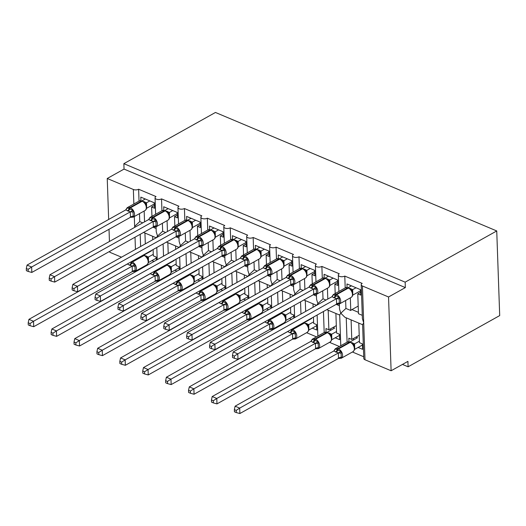 <?xml version="1.0" encoding="UTF-8"?>
<svg xmlns="http://www.w3.org/2000/svg" width="526" height="526" viewBox="0 0 526 526"><rect width="100%" height="100%" fill="white"/><g stroke="black" fill="none" stroke-linecap="round" stroke-linejoin="round"><path stroke-width="0.79" d="M499.7 315.587L408.104 366.793L407.92 361.369L391.114 370.764L364.998 359.764A3.735 1.821 -2 0 1 363.788 358.482L362.605 324.535L363.709 322.872L362.401 318.651L361.211 284.697A3.735 1.821 -2 0 0 362.421 285.98L388.536 296.98L405.342 287.584L405.151 282.153L496.741 230.947L499.7 315.587M402.462 364.419L408.104 366.793M152.632 236.273L152.757 239.725M153.099 249.554L153.316 255.833L156.248 257.069L156.36 260.166M154.019 261.475L151.948 260.6M145.314 243.88L144.939 233.031M140.199 234.313L140.626 246.503M146.932 265.433L146.274 265.157M156.064 226.824L156.235 231.808L157.55 236.029L156.472 237.496M162.383 223.294L162.659 231.249L157.55 236.029M361.211 284.697A3.735 1.821 -2 0 1 362.19 283.409L344.786 276.078A3.735 1.821 178 0 1 340.71 276.656A3.735 1.821 178 0 1 338.303 275.052A3.735 1.821 178 0 1 339.283 273.763L321.879 266.426A3.735 1.821 178 0 1 317.803 267.011A3.735 1.821 178 0 1 315.396 265.4A3.735 1.821 178 0 1 316.382 264.111L298.972 256.78A3.735 1.821 178 0 1 294.895 257.359A3.735 1.821 178 0 1 292.495 255.748A3.735 1.821 178 0 1 293.475 254.466L276.065 247.128A3.735 1.821 178 0 1 271.995 247.707A3.735 1.821 178 0 1 269.588 246.102A3.735 1.821 178 0 1 270.568 244.814L253.157 237.482A3.735 1.821 178 0 1 249.087 238.061A3.735 1.821 178 0 1 246.681 236.45A3.735 1.821 178 0 1 247.661 235.168L230.25 227.83A3.735 1.821 178 0 1 226.18 228.409A3.735 1.821 178 0 1 223.774 226.805A3.735 1.821 178 0 1 224.753 225.516L207.343 218.185A3.735 1.821 178 0 1 203.273 218.763A3.735 1.821 178 0 1 200.866 217.153A3.735 1.821 178 0 1 201.846 215.864L184.435 208.533A3.735 1.821 178 0 1 180.365 209.111A3.735 1.821 178 0 1 177.959 207.507A3.735 1.821 178 0 1 178.939 206.218L161.528 198.887L161.942 210.748M161.528 198.887A3.735 1.821 178 0 1 157.458 199.466A3.735 1.821 178 0 1 155.052 197.855A3.735 1.821 178 0 1 156.031 196.566L138.621 189.235L139.035 201.096M139.475 213.648L139.752 221.604L134.643 226.384L134.676 227.377M138.621 189.235A3.735 1.821 178 0 1 133.354 189.485L133.86 203.989M175.539 245.925L175.664 249.37M176.006 259.206L176.223 265.479L179.156 266.715L179.267 269.812M176.927 271.12L174.856 270.252M168.221 253.532L167.847 242.683M163.106 243.959L163.533 256.155M169.839 275.085L169.181 274.809M178.971 236.476L179.142 241.46L180.457 245.681L179.379 247.148M185.29 232.946L185.566 240.901L180.457 245.681M184.435 208.533L184.85 220.394M198.447 255.57L198.572 259.022M198.913 268.852L199.13 275.131L202.063 276.367L202.168 279.464M199.834 280.772L197.763 279.898M191.129 263.178L190.754 252.329M186.013 253.611L186.434 265.801M192.74 284.737L192.089 284.461M201.879 246.122L202.05 251.106L203.365 255.327L202.286 256.793M208.197 242.591L208.474 250.547L203.365 255.327M207.343 218.185L207.757 230.046M221.354 265.222L221.472 268.668M221.821 278.504L222.038 284.776L224.97 286.012L225.075 289.109M222.741 290.418L220.67 289.55M214.036 272.83L213.655 261.981M208.921 263.256L209.341 275.453M215.647 294.382L214.996 294.106M224.786 255.774L224.957 260.758L226.272 264.979L225.194 266.445M231.105 252.243L231.381 260.199L226.272 264.979M230.25 227.83L230.664 239.692M244.261 274.868L244.38 278.32M244.728 288.149L244.945 294.428L247.877 295.665L247.983 298.761M245.642 300.07L243.577 299.195M236.943 282.475L236.562 271.626M231.821 272.909L232.249 285.105M238.554 304.035L237.903 303.758M247.693 265.42L247.864 270.403L249.173 274.625L248.101 276.097M254.012 261.889L254.288 269.845L249.173 274.625M253.157 237.482L253.571 249.344M267.169 284.52L267.287 287.972M267.629 297.801L267.852 304.074L270.785 305.31L270.89 308.407M268.549 309.715L266.485 308.847M259.851 292.127L259.469 281.279M254.729 282.554L255.156 294.751M261.461 313.68L260.804 313.404M270.594 275.072L270.772 280.056L272.08 284.277L271.008 285.743M276.919 271.541L277.195 279.497L272.08 284.277M276.065 247.128L276.479 258.989M290.076 294.165L290.194 297.617M290.536 307.447L290.76 313.726L293.692 314.962L293.797 318.059M291.457 319.367L289.392 318.493M282.758 301.779L282.377 290.924M277.636 292.206L278.063 304.403M284.369 323.332L283.711 323.056M293.501 284.724L293.679 289.701L294.987 293.922L293.916 295.395M299.82 281.186L300.103 289.149L294.987 293.922M298.972 256.78L299.386 268.641M312.983 303.818L313.101 307.269M313.443 317.099L313.667 323.372L316.593 324.608L316.784 330.032L312.293 328.145M305.665 311.425L305.284 300.576M300.543 301.852L300.971 314.048M316.474 336.857L306.619 332.702M316.409 294.369L316.586 299.353L317.895 303.574L316.823 305.041M322.727 290.839L323.01 298.794L317.895 303.574M321.879 266.426L322.293 278.287M335.89 313.463L336.568 333.024L339.5 334.26L339.691 339.684L335.2 337.791M336.311 325.62L328.875 329.782L325.942 328.546L326.067 332.09M328.875 329.782L328.191 310.222M323.451 311.504L324.187 332.544M339.382 346.502L329.526 342.354M339.316 304.021L339.494 308.999L340.802 313.22L339.697 314.883L340.776 345.727M345.635 300.484L345.911 308.446L340.802 313.22L344.859 317.244L362.611 324.72M344.786 276.078L345.201 287.939M139.752 221.604L142.75 222.866M144.545 221.86L144.17 211.025M140.915 200.643L140.797 197.099L154.355 202.812L154.545 208.237L151.613 207.001L151.942 216.337M156.123 228.494L152.974 227.173M151.613 207.001L154.447 205.416M162.659 231.249L165.657 232.512M167.452 231.506L167.077 220.67M163.823 210.288L163.698 206.751L177.262 212.458L177.453 217.889L174.52 216.653L174.842 225.989M179.031 238.146L175.881 236.818M174.52 216.653L177.354 215.068M185.566 240.901L188.558 242.164M190.359 241.158L189.985 230.322M186.73 219.94L186.605 216.396L200.169 222.11L200.36 227.534L197.428 226.298L197.75 235.635M201.938 247.799L198.782 246.47M197.428 226.298L200.261 224.714M208.474 250.547L211.465 251.809M213.267 250.803L212.892 239.968M209.637 229.586L209.512 226.048L223.077 231.756L223.267 237.187L220.335 235.95L220.657 245.287M224.845 257.444L221.689 256.116M220.335 235.95L223.169 234.366M231.381 260.199L234.372 261.461M236.174 260.455L235.793 249.62M232.545 239.238L232.42 235.694L245.984 241.408L246.168 246.832L243.242 245.596L243.564 254.932M247.746 267.096L244.597 265.768M243.242 245.596L246.069 244.011M254.288 269.845L257.28 271.107M259.081 270.101L258.7 259.265M255.452 248.883L255.327 245.346L268.891 251.06L269.075 256.484L266.143 255.248L266.472 264.585M270.653 276.742L267.504 275.414M266.143 255.248L268.977 253.663M277.195 279.497L280.187 280.759M281.989 279.753L281.607 268.917M278.359 258.536L278.234 254.992L291.792 260.705L291.983 266.13L289.05 264.894L289.379 274.237M293.561 286.394L290.411 285.066M289.05 264.894L291.884 263.309M300.103 289.149L303.094 290.405M304.896 289.399L304.515 278.563M301.267 268.181L301.142 264.644L314.699 270.357L314.89 275.782L311.957 274.546L312.286 283.882M316.468 296.039L313.318 294.711M311.957 274.546L314.791 272.961M323.01 298.794L326.002 300.057M327.803 299.051L327.422 288.215M324.174 277.833L324.049 274.289L337.607 280.003L337.797 285.427L334.865 284.191L335.193 293.534M339.375 305.691L336.226 304.363M334.865 284.191L337.699 282.607M358.791 323.115L359.475 342.669L362.407 343.905L362.598 349.33L358.107 347.443M359.219 335.272L351.782 339.428L348.85 338.198L348.975 341.736M351.782 339.428L351.098 319.874M346.24 317.829L347.094 342.189M363.729 356.76L352.433 351.999M345.911 308.446L350.77 310.491L350.329 297.861M347.075 287.479L346.956 283.941L360.514 289.655L360.704 295.079L357.772 293.843L358.469 313.733L362.282 315.337M357.772 293.843L360.606 292.259M108.672 219.46L107.238 178.485L124.044 169.089L405.342 287.584M107.238 178.485L133.354 189.485M109.783 251.316L109.816 252.276L121.499 257.194M124.044 169.089L123.86 163.665L215.45 112.459L496.741 230.947M350.77 310.491A5.47 3.287 -67.2 0 1 351.94 309.584L358.199 306.086M388.536 296.98L391.114 370.764M109.441 241.487L109.014 229.29M123.86 163.665L405.151 282.153M332.425 296.237A2.735 0.75 10.5 0 0 332.353 296.158L333.241 294.665L339.152 297.157L339.388 303.936L337.541 304.153M234.294 356.128L232.459 355.359L232.538 357.529L234.366 358.298L234.294 356.128L237.791 353.86L233.215 351.927L331.919 296.743L336.502 298.676L237.791 353.86L237.982 359.284L336.614 304.14L336.43 298.715M339.388 303.936L336.614 304.14M356.023 287.761L352.683 289.629L352.795 295.099M360.376 289.589L360.415 290.839L352.874 295.053M351.447 285.828L348.1 287.702M348.021 287.742L352.683 289.629M352.611 289.675L351.243 290.398L352.058 291.226C353.222 294.258 352.913 296.316 351.125 297.42A5.345 3.386 -119.2 0 0 352.453 294.409A5.345 3.386 -119.2 0 0 348.35 288.084L347.804 287.853A5.345 3.386 -119.2 0 0 345.358 287.847L348.324 287.788A1.243 0.75 112.8 0 0 347.804 287.853L336.042 294.428A1.243 0.75 112.8 0 0 335.305 295.461A2.735 1.644 -67.2 0 1 333.688 297.736M351.243 290.398L350.816 289.418L348.324 287.788M333.241 294.665L331.919 296.743M339.152 297.157L336.502 298.676M233.215 351.927L232.459 355.359M234.366 358.298L237.982 359.284M334.319 350.494A2.735 0.75 -169.5 0 0 334.247 350.415L335.134 348.922L341.045 351.414L341.282 358.193L339.434 358.41M236.187 410.385L234.353 409.616L234.432 411.779L236.259 412.555L236.187 410.385L239.685 408.117L338.402 352.933L333.813 351L235.109 406.184L239.685 408.117L239.876 413.541L338.514 358.397L338.323 352.972M341.282 358.193L338.514 358.397M355.984 337.081L357.542 337.738L349.994 341.953M349.922 341.999L354.577 343.886L354.695 349.356M359.422 341.177L354.577 343.886M362.269 343.846L362.309 345.095L354.767 349.31M335.581 351.986A2.735 1.644 112.8 0 0 337.199 349.718A1.243 0.75 -67.2 0 1 337.935 348.685L338.481 348.916L350.25 342.341A1.243 0.75 112.8 0 1 350.77 342.275L352.716 343.682L353.952 345.483L354.675 348.232C354.899 349.192 354.346 350.336 353.018 351.67A5.345 3.386 -119.2 0 0 354.353 348.666A5.345 3.386 -119.2 0 0 350.25 342.341L349.698 342.104A5.345 3.386 -119.2 0 0 347.252 342.104L335.489 348.679A5.345 3.386 60.8 0 1 337.935 348.685L349.698 342.104A1.243 0.75 -67.2 0 1 350.217 342.045L347.252 342.104M353.137 344.648L354.504 343.925M338.402 352.933L341.045 351.414M333.813 351L335.134 348.922A5.345 3.386 60.8 0 1 335.489 348.679L333.931 350.921M239.876 413.541L236.259 412.555M234.353 409.616L235.109 406.184M353.557 339.967L353.505 338.468M309.518 286.585A2.735 0.75 10.5 0 0 309.446 286.512L310.333 285.02L316.244 287.505L316.481 294.29L314.633 294.507M211.386 346.483L209.552 345.707L209.631 347.877L211.459 348.646L211.386 346.483L214.884 344.208L210.308 342.281L309.012 287.097L313.522 289.07L214.884 344.208L215.075 349.639L313.713 294.494L313.522 289.07M316.481 294.29L313.713 294.494M333.116 278.109L329.776 279.983L329.894 285.447M337.468 279.944L337.508 281.186L329.966 285.408M328.54 276.183L325.193 278.05M325.114 278.09L329.776 279.983M329.703 280.023L328.336 280.746L329.151 281.581C330.315 284.605 330.006 286.67 328.217 287.768A5.345 3.386 -119.2 0 0 329.552 284.757A5.345 3.386 -119.2 0 0 325.449 278.432L324.897 278.201A5.345 3.386 -119.2 0 0 322.451 278.201L325.416 278.142A1.243 0.75 112.8 0 0 324.897 278.201L313.134 284.776A1.243 0.75 112.8 0 0 312.398 285.815A2.735 1.644 -67.2 0 1 310.781 288.084M328.336 280.746L327.908 279.773L325.416 278.142M310.333 285.02L309.012 287.097M316.244 287.505L313.595 289.024M210.308 342.281L209.552 345.707M211.459 348.646L215.075 349.639M286.611 276.939A2.735 0.75 10.5 0 0 286.538 276.86L287.426 275.368L293.337 277.86L293.574 284.638L291.726 284.855M188.479 336.831L186.645 336.061L186.723 338.231L188.551 339L188.479 336.831L191.983 334.562L187.401 332.629L286.105 277.445L290.694 279.378L191.983 334.562L192.168 339.987L290.806 284.842L290.615 279.418M293.574 284.638L290.806 284.842M310.209 268.464L306.868 270.331L306.987 275.802M314.561 270.292L314.601 271.541L307.059 275.755M305.632 266.531L302.286 268.405M302.213 268.444L306.868 270.331M306.796 270.377L305.428 271.1L306.244 271.929C307.408 274.96 307.099 277.018 305.31 278.123A5.345 3.386 -119.2 0 0 306.645 275.111A5.345 3.386 -119.2 0 0 302.542 268.786L301.99 268.556A5.345 3.386 -119.2 0 0 299.544 268.549L302.509 268.49A1.243 0.75 112.8 0 0 301.99 268.556L290.227 275.131A1.243 0.75 112.8 0 0 289.491 276.163A2.735 1.644 -67.2 0 1 287.873 278.438M305.428 271.1L305.001 270.121L302.509 268.49M287.426 275.368L286.105 277.445M293.337 277.86L290.694 279.378M187.401 332.629L186.645 336.061M188.551 339L192.168 339.987M263.704 267.287A2.735 0.75 10.5 0 0 263.631 267.208L264.519 265.722L270.43 268.207L270.666 274.993L268.819 275.203M165.572 327.185L163.737 326.409L163.816 328.579L165.644 329.348L165.572 327.185L169.076 324.91L164.493 322.984L263.197 267.8L267.787 269.726L169.076 324.91L169.26 330.335L267.898 275.197L267.708 269.772M270.666 274.993L267.898 275.197M287.308 258.812L283.961 260.686L284.079 266.149M291.654 260.646L291.693 261.889L284.152 266.11M282.725 256.885L279.378 258.753M279.306 258.792L283.961 260.686M283.889 260.725L282.521 261.448L283.336 262.283C284.5 265.308 284.191 267.372 282.403 268.47A5.345 3.386 -119.2 0 0 283.738 265.459A5.345 3.386 -119.2 0 0 279.635 259.134L279.082 258.904A5.345 3.386 -119.2 0 0 276.637 258.904L279.602 258.845A1.243 0.75 112.8 0 0 279.082 258.904L267.32 265.479A1.243 0.75 112.8 0 0 266.583 266.511A2.735 1.644 -67.2 0 1 264.966 268.786M282.521 261.448L282.094 260.475L279.602 258.845M265.518 269.016A2.735 1.644 -67.2 0 0 267.136 266.748A1.243 0.75 -67.2 0 1 267.865 265.715L267.32 265.479A5.345 3.386 60.8 0 0 264.874 265.479A5.345 3.386 60.8 0 0 264.499 265.742L263.197 267.8M270.43 268.207L267.787 269.726M164.493 322.984L163.737 326.409M165.644 329.348L169.26 330.335M240.796 257.641A2.735 0.75 10.5 0 0 240.724 257.562L241.612 256.07L247.522 258.562L247.759 265.341L245.912 265.558M142.664 317.533L140.837 316.764L140.909 318.934L142.737 319.703L142.664 317.533L146.169 315.265L141.586 313.332L240.297 258.148L244.879 260.081L146.169 315.265L146.359 320.689L244.991 265.545L244.8 260.12M247.759 265.341L244.991 265.545M264.4 249.166L261.054 251.034L261.172 256.504M268.747 250.994L268.793 252.243L261.244 256.458M259.818 247.233L256.478 249.107M256.399 249.146L261.054 251.034M260.981 251.08L259.614 251.796L260.429 252.631C261.593 255.656 261.284 257.72 259.502 258.818A5.345 3.386 -119.2 0 0 260.83 255.814A5.345 3.386 -119.2 0 0 256.727 249.488L256.175 249.258A5.345 3.386 -119.2 0 0 253.729 249.252L256.695 249.192A1.243 0.75 112.8 0 0 256.175 249.258L244.412 255.833A1.243 0.75 112.8 0 0 243.676 256.866A2.735 1.644 -67.2 0 1 242.065 259.14M259.614 251.796L259.186 250.823L256.695 249.192M241.612 256.07L240.297 258.148M247.522 258.562L244.879 260.081M141.586 313.332L140.837 316.764M142.737 319.703L146.359 320.689M311.412 340.841A2.735 0.75 -169.5 0 0 311.339 340.763L312.227 339.27L318.138 341.762L318.375 348.541L316.527 348.758M213.28 400.733L211.445 399.964L211.524 402.134L213.352 402.903L213.28 400.733L216.784 398.465L315.495 343.281L310.905 341.348L212.202 396.538L216.784 398.465L216.968 403.889L315.607 348.751L315.416 343.32M318.375 348.541L315.607 348.751M333.076 327.435L334.635 328.086L327.087 332.307M327.014 332.347L331.669 334.234L331.788 339.704M336.522 331.525L331.669 334.234M339.362 334.201L339.401 335.443L331.86 339.664M312.674 342.341A2.735 1.644 112.8 0 0 314.292 340.066A1.243 0.75 -67.2 0 1 315.028 339.033L315.574 339.263L327.343 332.688A1.243 0.75 112.8 0 1 327.862 332.629L329.809 334.036L331.045 335.838L331.768 338.586C331.991 339.546 331.439 340.69 330.111 342.025A5.345 3.386 -119.2 0 0 331.446 339.014A5.345 3.386 -119.2 0 0 327.343 332.688L326.791 332.458A5.345 3.386 -119.2 0 0 324.345 332.452L312.582 339.033A5.345 3.386 60.8 0 1 315.028 339.033L326.791 332.458A1.243 0.75 -67.2 0 1 327.31 332.399L324.345 332.452M330.229 335.003L331.597 334.28M315.495 343.281L318.138 341.762M310.905 341.348L312.227 339.27M216.968 403.889L213.352 402.903M211.445 399.964L212.202 396.538M330.65 330.315L330.598 328.816M188.538 390.318L188.617 392.481L190.445 393.257L190.373 391.088L188.538 390.318L189.294 386.886L193.877 388.819L292.587 333.635L289.773 332.688A2.735 1.644 112.8 0 0 291.384 330.42L295.231 332.11L295.467 338.895L293.62 339.112M190.373 391.088L193.877 388.819L194.068 394.244L292.699 339.099L292.509 333.675M189.294 386.886L288.59 331.051M289.773 332.688L287.998 331.702M295.467 338.895L292.699 339.099M311.339 318.276L311.727 318.44L304.179 322.655M304.107 322.701L308.762 324.588L308.88 330.058M313.614 321.879L308.762 324.588M316.455 324.549L316.494 325.798L308.953 330.012M291.72 329.243A5.345 3.386 60.8 0 1 292.121 329.388L292.673 329.618L304.436 323.043A1.243 0.75 112.8 0 1 304.955 322.977L306.895 324.378L308.137 326.186L308.867 328.934C309.084 329.894 308.532 331.038 307.21 332.373A5.345 3.386 -119.2 0 0 308.538 329.368A5.345 3.386 -119.2 0 0 304.436 323.043L303.883 322.806A5.345 3.386 -119.2 0 0 303.489 322.662M307.322 325.351L308.69 324.627M292.587 333.635L295.231 332.11M194.068 394.244L190.445 393.257M307.743 320.669L307.73 320.295M165.637 380.666L165.71 382.836L167.538 383.605L167.465 381.435L165.637 380.666L166.387 377.234L170.97 379.167L269.68 323.983L266.866 323.043A2.735 1.644 112.8 0 0 268.477 320.768L272.323 322.464L272.56 329.243L270.712 329.46M167.465 381.435L170.97 379.167L171.16 384.591L269.792 329.454L269.601 324.023M166.387 377.234L265.683 321.399M266.866 323.043L265.097 322.05M272.56 329.243L269.792 329.454M288.432 308.624L288.82 308.788L281.279 313.009M281.2 313.049L285.855 314.936L285.973 320.406M290.707 312.227L285.855 314.936M293.547 314.903L293.593 316.146L286.045 320.36M268.819 319.591A5.345 3.386 60.8 0 1 269.213 319.736L269.766 319.966L281.528 313.391A1.243 0.75 112.8 0 1 282.048 313.332L284.001 314.739L285.23 316.534M284.415 315.705L285.782 314.982M269.68 323.983L272.323 322.464M171.16 384.591L167.538 383.605M284.836 311.017L284.822 310.642M142.73 371.021L142.802 373.184L144.637 373.96L144.558 371.79L142.73 371.021L143.48 367.589L148.062 369.515L246.773 314.338L243.959 313.391A2.735 1.644 112.8 0 0 245.57 311.122L249.416 312.812L249.653 319.598L247.805 319.815M144.558 371.79L148.062 369.515L148.253 374.946L246.885 319.801L246.694 314.377M143.48 367.589L242.775 311.754M243.959 313.391L242.19 312.405M249.653 319.598L246.885 319.801M265.525 298.978L265.913 299.143L258.371 303.357M258.292 303.403L262.947 305.29L263.066 310.754M267.8 302.582L262.947 305.29M270.64 305.251L270.686 306.5L263.138 310.715M245.912 309.945A5.345 3.386 60.8 0 1 246.306 310.09L246.858 310.32L258.621 303.745A1.243 0.75 112.8 0 1 259.14 303.68L261.093 305.087L262.323 306.888L263.053 309.636C263.27 310.596 262.717 311.74 261.396 313.075A5.345 3.386 -119.2 0 0 262.724 310.07A5.345 3.386 -119.2 0 0 258.621 303.745L258.069 303.509A5.345 3.386 -119.2 0 0 257.674 303.364M261.507 306.053L262.875 305.33M246.773 314.338L249.416 312.812M148.253 374.946L144.637 373.96M261.928 301.372L261.915 300.997M217.889 247.989A2.735 0.75 10.5 0 0 217.817 247.91L218.704 246.424L224.615 248.91L224.852 255.695L223.004 255.906M119.757 307.888L117.929 307.112L118.002 309.281L119.836 310.051L119.757 307.888L123.262 305.613L118.679 303.686L217.31 248.542L221.972 250.429L123.262 305.613L123.452 311.037L222.084 255.899L221.893 250.475M224.852 255.695L222.084 255.899M241.493 239.514L238.146 241.388L238.265 246.852M245.839 241.349L245.885 242.591L238.337 246.812M236.91 237.588L233.57 239.455M233.491 239.494L238.146 241.388M238.074 241.427L236.707 242.151L237.522 242.986C238.686 246.01 238.377 248.075 236.595 249.173A5.345 3.386 -119.2 0 0 237.923 246.161A5.345 3.386 -119.2 0 0 233.82 239.836L233.268 239.606A5.345 3.386 -119.2 0 0 230.822 239.606L233.794 239.547A1.243 0.75 112.8 0 0 233.268 239.606L221.505 246.181A1.243 0.75 112.8 0 0 220.769 247.213A2.735 1.644 -67.2 0 1 219.158 249.488M236.707 242.151L236.286 241.178L233.794 239.547M218.704 246.424L217.389 248.502M224.615 248.91L221.972 250.429M118.679 303.686L117.929 307.112M119.836 310.051L123.452 311.037M119.823 361.369L119.895 363.538L121.73 364.308L121.651 362.138L119.823 361.369L120.572 357.936L125.155 359.869L223.866 304.685L221.051 303.745A2.735 1.644 112.8 0 0 222.669 301.47L226.509 303.167L226.745 309.945L224.898 310.162M121.651 362.138L125.155 359.869L125.346 365.294L223.977 310.156L223.787 304.725M120.572 357.936L219.868 302.102M221.051 303.745L219.283 302.752M226.745 309.945L223.977 310.156M242.617 289.326L243.005 289.491L235.464 293.712M235.385 293.751L240.047 295.638L240.158 301.109M244.892 292.929L240.047 295.638M247.733 295.605L247.779 296.848L240.231 301.063M238.179 295.428L239.586 297.624L240.145 299.991C240.369 300.944 239.817 302.095 238.488 303.43A5.345 3.386 -119.2 0 0 239.817 300.418A5.345 3.386 -119.2 0 0 235.714 294.093L235.161 293.863A5.345 3.386 -119.2 0 0 234.767 293.718M238.607 296.408L239.968 295.684M223.866 304.685L226.509 303.167M125.346 365.294L121.73 364.308M239.021 291.72L239.008 291.345M194.982 238.344A2.735 0.75 10.5 0 0 194.909 238.265L195.797 236.772L201.708 239.264L201.945 246.043L200.097 246.26M96.85 298.235L95.022 297.466L95.094 299.636L96.929 300.405L96.85 298.235L100.354 295.967L95.771 294.034L194.482 238.85L199.065 240.783L100.354 295.967L100.545 301.391L199.176 246.247L198.986 240.823M201.945 246.043L199.176 246.247M218.586 229.869L215.246 231.736L215.358 237.206M222.932 231.696L222.978 232.946L215.43 237.16M214.003 227.936L210.663 229.809M210.584 229.849L215.246 231.736M215.167 231.782L213.806 232.499L214.615 233.334C215.778 236.358 215.469 238.423 213.688 239.521A5.345 3.386 -119.2 0 0 215.016 236.516A5.345 3.386 -119.2 0 0 210.913 230.191L210.361 229.961A5.345 3.386 -119.2 0 0 207.915 229.954L210.887 229.895A1.243 0.75 112.8 0 0 210.361 229.961L198.598 236.536A1.243 0.75 112.8 0 0 197.861 237.568A2.735 1.644 -67.2 0 1 196.251 239.836M213.806 232.499L213.378 231.525L210.887 229.895M195.797 236.772L194.482 238.85M201.708 239.264L199.065 240.783M95.771 294.034L95.022 297.466M96.929 300.405L100.545 301.391M96.915 351.723L96.988 353.886L98.822 354.662L98.743 352.492L96.915 351.723L97.665 348.291L102.248 350.217L200.958 295.04L198.144 294.093A2.735 1.644 112.8 0 0 199.762 291.825L203.601 293.515L203.838 300.3L201.991 300.517M98.743 352.492L102.248 350.217L102.439 355.648L201.07 300.504L200.879 295.079M97.665 348.291L196.967 292.456M198.144 294.093L196.376 293.107M203.838 300.3L201.07 300.504M219.71 279.681L220.098 279.845L212.557 284.06M212.478 284.106L217.139 285.993L217.251 291.457M221.985 283.284L217.139 285.993M224.826 285.953L224.872 287.196L217.323 291.417M200.097 290.648A5.345 3.386 60.8 0 1 200.491 290.793L201.044 291.023L212.806 284.441A1.243 0.75 112.8 0 1 213.326 284.382L215.279 285.789L216.515 287.59L217.238 290.339C217.462 291.299 216.909 292.443 215.581 293.778A5.345 3.386 -119.2 0 0 216.909 290.773A5.345 3.386 -119.2 0 0 212.806 284.441L212.261 284.211A5.345 3.386 -119.2 0 0 211.86 284.066M215.699 286.755L217.06 286.032M200.958 295.04L203.601 293.515M102.439 355.648L98.822 354.662M216.114 282.074L216.101 281.699M172.074 228.692A2.735 0.75 10.5 0 0 172.002 228.613L172.89 227.12L178.801 229.612L179.037 236.398L177.19 236.608M73.942 288.59L72.115 287.814L72.187 289.984L74.021 290.753L73.942 288.59L77.447 286.315L72.864 284.388L171.575 229.204L176.157 231.131L77.447 286.315L77.638 291.739L176.269 236.601L176.078 231.177M179.037 236.398L176.269 236.601M195.679 220.216L192.338 222.09L192.45 227.554M200.025 222.051L200.071 223.294L192.523 227.515M191.096 218.29L187.756 220.157M187.677 220.197L192.338 222.09M192.26 222.13L190.899 222.853L191.707 223.688C192.871 226.713 192.562 228.777 190.78 229.875A5.345 3.386 -119.2 0 0 192.108 226.864A5.345 3.386 -119.2 0 0 188.006 220.539L187.46 220.309A5.345 3.386 -119.2 0 0 185.007 220.309L187.979 220.249A1.243 0.75 112.8 0 0 187.46 220.309L175.691 226.884A1.243 0.75 112.8 0 0 174.961 227.916A2.735 1.644 -67.2 0 1 173.343 230.191M190.899 222.853L190.471 221.88L187.979 220.249M173.896 230.421A2.735 1.644 -67.2 0 0 175.506 228.153A1.243 0.75 -67.2 0 1 176.243 227.12L175.691 226.884A5.345 3.386 60.8 0 0 173.245 226.884A5.345 3.386 60.8 0 0 172.876 227.147L171.575 229.204M178.801 229.612L176.157 231.131M72.864 284.388L72.115 287.814M74.021 290.753L77.638 291.739M74.008 342.071L74.081 344.241L75.915 345.01L75.836 342.84L74.008 342.071L74.758 338.639L79.341 340.572L178.051 285.388L175.237 284.448A2.735 1.644 112.8 0 0 176.854 282.173L180.701 283.869L180.937 290.648L179.083 290.865M75.836 342.84L79.341 340.572L79.531 345.996L178.163 290.858L177.979 285.427M74.758 338.639L174.06 282.804M175.237 284.448L173.468 283.455M180.937 290.648L178.163 290.858M196.803 270.029L197.191 270.193L189.649 274.414M189.57 274.454L194.232 276.341L194.344 281.811M199.078 273.632L194.232 276.341M201.918 276.308L201.964 277.55L194.423 281.765M177.19 280.996A5.345 3.386 60.8 0 1 177.584 281.14L178.136 281.371L189.899 274.796A1.243 0.75 112.8 0 1 190.419 274.736L192.365 276.137L193.607 277.938L194.331 280.693C194.554 281.647 194.002 282.797 192.674 284.132A5.345 3.386 -119.2 0 0 194.002 281.121A5.345 3.386 -119.2 0 0 189.899 274.796L189.353 274.565A5.345 3.386 -119.2 0 0 188.952 274.421M192.792 277.11L194.153 276.387M178.051 285.388L180.701 283.869M79.531 345.996L75.915 345.01M193.206 272.422L193.193 272.047M149.174 219.046A2.735 0.75 10.5 0 0 149.101 218.967L149.982 217.475L155.893 219.967L156.13 226.745L154.282 226.962M51.035 278.938L49.207 278.169L49.28 280.332L51.114 281.108L51.035 278.938L54.54 276.669L49.957 274.736L148.667 219.552L153.25 221.485L54.54 276.669L54.73 282.094L153.362 226.949L153.171 221.525M156.13 226.745L153.362 226.949M172.771 210.571L169.431 212.438L169.543 217.909M177.117 212.399L177.163 213.648L169.622 217.863M168.189 208.638L164.848 210.505M164.769 210.551L169.431 212.438M169.352 212.484L167.991 213.201L168.807 214.036C169.97 217.06 169.655 219.125 167.873 220.223A5.345 3.386 -119.2 0 0 169.201 217.218A5.345 3.386 -119.2 0 0 165.098 210.893L164.553 210.656A5.345 3.386 -119.2 0 0 162.1 210.656L165.072 210.597A1.243 0.75 112.8 0 0 164.553 210.656L152.783 217.238A1.243 0.75 112.8 0 0 152.053 218.27A2.735 1.644 -67.2 0 1 150.436 220.539M167.991 213.201L167.564 212.228L165.072 210.597M149.982 217.475L148.667 219.552M155.893 219.967L153.25 221.485M49.957 274.736L49.207 278.169M51.114 281.108L54.73 282.094M51.101 332.419L51.18 334.589L53.008 335.358L52.929 333.195L51.101 332.419L51.857 328.993L56.433 330.92L155.071 275.782L152.33 274.796A2.735 1.644 112.8 0 0 153.947 272.527L157.793 274.217L158.03 281.002L156.183 281.219M52.929 333.195L56.433 330.92L56.624 336.351L155.255 281.206L155.071 275.782M51.857 328.993L151.153 273.158M152.33 274.796L150.561 273.809M158.03 281.002L155.255 281.206M173.896 260.383L174.284 260.548L166.742 264.762M166.663 264.808L171.325 266.695L171.437 272.159M176.171 263.98L171.325 266.695M179.011 266.656L179.057 267.898L171.515 272.12M154.282 271.35A5.345 3.386 60.8 0 1 154.683 271.488L155.229 271.725L166.992 265.143A1.243 0.75 112.8 0 1 167.518 265.084L169.464 266.491L170.7 268.293L171.423 271.041C171.647 272.001 171.095 273.145 169.766 274.48A5.345 3.386 -119.2 0 0 171.095 271.469A5.345 3.386 -119.2 0 0 166.992 265.143L166.446 264.913A5.345 3.386 -119.2 0 0 166.045 264.769M169.885 267.458L171.252 266.735M155.144 275.736L157.793 274.217M56.624 336.351L53.008 335.358M170.299 262.776L170.286 262.402M126.266 209.394A2.735 0.75 10.5 0 0 126.194 209.315L127.082 207.823L132.993 210.315L133.229 217.1L131.375 217.31M28.128 269.292L26.3 268.516L26.379 270.686L28.207 271.455L28.128 269.292L31.632 267.017L27.05 265.091L125.76 209.907L130.27 211.879L31.632 267.017L31.823 272.442L130.455 217.304L130.27 211.879M133.229 217.1L130.455 217.304M149.864 200.919L146.524 202.786L146.636 208.257M154.21 202.753L154.256 203.996L146.715 208.217M145.281 198.992L141.941 200.86M141.862 200.899L146.524 202.786M146.452 202.832L145.084 203.555L145.899 204.39C147.063 207.415 146.747 209.48 144.966 210.578A5.345 3.386 -119.2 0 0 146.294 207.566A5.345 3.386 -119.2 0 0 142.191 201.241L141.645 201.011A5.345 3.386 -119.2 0 0 139.199 201.011L142.165 200.952A1.243 0.75 112.8 0 0 141.645 201.011L129.876 207.586A1.243 0.75 112.8 0 0 129.146 208.618A2.735 1.644 -67.2 0 1 127.529 210.893M145.084 203.555L144.657 202.582L142.165 200.952M127.082 207.823L125.76 209.907M132.993 210.315L130.343 211.833M27.05 265.091L26.3 268.516M28.207 271.455L31.823 272.442M28.194 322.773L28.272 324.943L30.1 325.712L30.028 323.543L28.194 322.773L28.95 319.341L33.526 321.274L132.236 266.09L129.422 265.15A2.735 1.644 112.8 0 0 131.04 262.875L134.886 264.571L135.123 271.35L133.275 271.567M30.028 323.543L33.526 321.274L33.717 326.699L132.355 271.554L132.164 266.13M28.95 319.341L128.245 263.506M129.422 265.15L127.654 264.157M135.123 271.35L132.355 271.554M150.988 250.731L151.383 250.895L143.835 255.117M143.756 255.156L148.417 257.043L148.536 262.513M153.263 254.334L148.417 257.043M156.11 257.004L156.15 258.253L148.608 262.467M131.375 261.698A5.345 3.386 60.8 0 1 131.776 261.843L132.322 262.073L144.085 255.498A1.243 0.75 112.8 0 1 144.611 255.439L146.55 256.833L147.793 258.641L148.516 261.396C148.74 262.349 148.187 263.5 146.859 264.834A5.345 3.386 -119.2 0 0 148.194 261.823A5.345 3.386 -119.2 0 0 144.085 255.498L143.539 255.268A5.345 3.386 -119.2 0 0 143.138 255.123M146.978 257.812L148.345 257.089M132.236 266.09L134.886 264.571M33.717 326.699L30.1 325.712M147.398 253.124L147.385 252.75M134.301 216.541L134.643 226.384M362.421 285.98L364.998 359.764M135.018 237.206L135.445 249.403M358.416 312.312L351.94 309.584M333.221 294.685A5.345 3.386 60.8 0 1 333.589 294.428A5.345 3.386 60.8 0 1 336.042 294.428L336.587 294.659A5.345 3.386 60.8 0 1 340.69 300.984A5.345 3.386 60.8 0 1 339.362 303.995L351.125 297.42M334.24 297.966A2.735 1.644 -67.2 0 0 335.858 295.691A1.243 0.75 -67.2 0 1 336.587 294.659L348.35 288.084A1.243 0.75 -67.2 0 1 348.876 288.024M350.29 288.452A2.735 1.644 -67.2 0 1 349.908 288.616M350.842 288.682A2.735 1.644 -67.2 0 1 350.257 288.886M352.696 289.668A2.735 1.795 -18 0 0 352.085 291.292M339.053 298.978A2.735 0.75 10.5 0 0 336.416 298.768M339.191 303.048A2.735 1.795 -18 0 0 336.607 304.107M336.134 352.223A2.735 1.644 112.8 0 0 337.751 349.948A1.243 0.75 112.8 0 1 338.481 348.916A5.345 3.386 60.8 0 1 342.584 355.241A5.345 3.386 60.8 0 1 341.256 358.252L338.29 358.305M353.985 345.549A2.735 1.795 162 0 1 354.59 343.925M352.15 343.143A2.735 1.644 112.8 0 0 352.736 342.939M351.802 342.867A2.735 1.644 112.8 0 0 352.183 342.709M338.501 358.357A2.735 1.795 162 0 1 341.085 357.305M338.31 353.025A2.735 0.75 -169.5 0 1 340.947 353.235M310.314 285.039A5.345 3.386 60.8 0 1 310.688 284.776A5.345 3.386 60.8 0 1 313.134 284.776L313.68 285.013A5.345 3.386 60.8 0 1 317.783 291.338A5.345 3.386 60.8 0 1 316.455 294.343L328.217 287.768M311.333 288.314A2.735 1.644 -67.2 0 0 312.95 286.045A1.243 0.75 -67.2 0 1 313.68 285.013L325.449 278.432A1.243 0.75 -67.2 0 1 325.969 278.372M327.382 278.806A2.735 1.644 -67.2 0 1 327.001 278.964M327.935 279.036A2.735 1.644 -67.2 0 1 327.35 279.24M329.789 280.016A2.735 1.795 -18 0 0 329.184 281.64M316.146 289.333A2.735 0.75 10.5 0 0 313.509 289.116M316.284 293.403A2.735 1.795 -18 0 0 313.7 294.455M287.406 275.387A5.345 3.386 60.8 0 1 287.781 275.131A5.345 3.386 60.8 0 1 290.227 275.131L290.773 275.361A5.345 3.386 60.8 0 1 294.876 281.686A5.345 3.386 60.8 0 1 293.547 284.697L305.31 278.123M288.426 278.668A2.735 1.644 -67.2 0 0 290.043 276.393A1.243 0.75 -67.2 0 1 290.773 275.361L302.542 268.786A1.243 0.75 -67.2 0 1 303.061 268.727M304.475 269.154A2.735 1.644 -67.2 0 1 304.094 269.319M305.027 269.384A2.735 1.644 -67.2 0 1 304.442 269.588M306.882 270.371A2.735 1.795 -18 0 0 306.277 271.995M293.238 279.681A2.735 0.75 10.5 0 0 290.602 279.47M293.376 283.751A2.735 1.795 -18 0 0 290.793 284.809M280.154 259.075A1.243 0.75 -67.2 0 0 279.635 259.134L267.865 265.715A5.345 3.386 60.8 0 1 271.975 272.041A5.345 3.386 60.8 0 1 270.64 275.045L282.403 268.47M281.568 259.509A2.735 1.644 -67.2 0 1 281.186 259.666M282.12 259.739A2.735 1.644 -67.2 0 1 281.535 259.943M283.974 260.718A2.735 1.795 -18 0 0 283.369 262.342M270.331 270.035A2.735 0.75 10.5 0 0 267.701 269.818M270.469 274.105A2.735 1.795 -18 0 0 267.885 275.157M241.598 256.09A5.345 3.386 60.8 0 1 241.967 255.827A5.345 3.386 60.8 0 1 244.412 255.833L244.965 256.063A5.345 3.386 60.8 0 1 249.068 262.389A5.345 3.386 60.8 0 1 247.733 265.4L259.502 258.818M242.611 259.371A2.735 1.644 -67.2 0 0 244.228 257.096A1.243 0.75 -67.2 0 1 244.965 256.063L256.727 249.488A1.243 0.75 -67.2 0 1 257.247 249.423M258.66 249.857A2.735 1.644 -67.2 0 1 258.286 250.021M259.213 250.087A2.735 1.644 -67.2 0 1 258.628 250.291M261.067 251.073A2.735 1.795 -18 0 0 260.462 252.697M247.424 260.383A2.735 0.75 10.5 0 0 244.794 260.173M247.568 264.453A2.735 1.795 -18 0 0 244.978 265.512M313.226 342.571A2.735 1.644 112.8 0 0 314.844 340.296A1.243 0.75 112.8 0 1 315.574 339.263A5.345 3.386 60.8 0 1 319.676 345.589A5.345 3.386 60.8 0 1 318.348 348.6L315.383 348.659M312.207 339.296A5.345 3.386 60.8 0 1 312.582 339.033L311.024 341.275M331.078 335.897A2.735 1.795 162 0 1 331.682 334.273M329.243 333.491A2.735 1.644 112.8 0 0 329.828 333.293M328.895 333.221A2.735 1.644 112.8 0 0 329.276 333.057M315.593 348.712A2.735 1.795 162 0 1 318.177 347.653M315.403 343.373A2.735 0.75 -169.5 0 1 318.039 343.583M290.319 332.925A2.735 1.644 112.8 0 0 291.937 330.65A1.243 0.75 112.8 0 1 292.673 329.618A5.345 3.386 60.8 0 1 296.776 335.943A5.345 3.386 60.8 0 1 295.441 338.954L292.476 339.007M291.384 330.42A1.243 0.75 -67.2 0 1 292.121 329.388L303.883 322.806A1.243 0.75 -67.2 0 1 304.403 322.747L303.732 322.53M308.17 326.251A2.735 1.795 162 0 1 308.775 324.627M306.336 323.845A2.735 1.644 112.8 0 0 306.921 323.641M305.987 323.569A2.735 1.644 112.8 0 0 306.369 323.411M292.686 339.06A2.735 1.795 162 0 1 295.27 338.008M292.502 333.727A2.735 0.75 -169.5 0 1 295.132 333.938M285.23 316.54L285.96 319.289C286.177 320.242 285.625 321.393 284.303 322.727A5.345 3.386 -119.2 0 0 285.631 319.716A5.345 3.386 -119.2 0 0 281.528 313.391L280.976 313.161A5.345 3.386 -119.2 0 0 280.582 313.016M267.412 323.273A2.735 1.644 112.8 0 0 269.029 320.998A1.243 0.75 112.8 0 1 269.766 319.966A5.345 3.386 60.8 0 1 273.868 326.291A5.345 3.386 60.8 0 1 272.534 329.302L269.568 329.361M268.477 320.768A1.243 0.75 -67.2 0 1 269.213 319.736L280.976 313.161A1.243 0.75 -67.2 0 1 281.495 313.101L280.825 312.878M285.263 316.599A2.735 1.795 162 0 1 285.868 314.975M283.429 314.193A2.735 1.644 112.8 0 0 284.014 313.996M283.087 313.923A2.735 1.644 112.8 0 0 283.461 313.759M269.779 329.414A2.735 1.795 162 0 1 272.369 328.355M269.595 324.075A2.735 0.75 -169.5 0 1 272.225 324.286M244.505 313.621A2.735 1.644 112.8 0 0 246.122 311.353A1.243 0.75 112.8 0 1 246.858 310.32A5.345 3.386 60.8 0 1 250.961 316.645A5.345 3.386 60.8 0 1 249.626 319.65L246.661 319.709M245.57 311.122A1.243 0.75 -67.2 0 1 246.306 310.09L258.069 303.509A1.243 0.75 -67.2 0 1 258.595 303.449L257.918 303.226M262.356 306.954A2.735 1.795 162 0 1 262.961 305.33M260.528 304.547A2.735 1.644 112.8 0 0 261.106 304.344M260.179 304.271A2.735 1.644 112.8 0 0 260.561 304.113M246.872 319.762A2.735 1.795 162 0 1 249.462 318.71M246.687 314.423A2.735 0.75 -169.5 0 1 249.317 314.64M218.691 246.444A5.345 3.386 60.8 0 1 219.059 246.181A5.345 3.386 60.8 0 1 221.505 246.181L222.057 246.418A5.345 3.386 60.8 0 1 226.16 252.743A5.345 3.386 60.8 0 1 224.826 255.748L236.595 249.173M219.704 249.719A2.735 1.644 -67.2 0 0 221.321 247.45A1.243 0.75 -67.2 0 1 222.057 246.418L233.82 239.836A1.243 0.75 -67.2 0 1 234.34 239.777M235.753 240.211A2.735 1.644 -67.2 0 1 235.378 240.369M236.305 240.441A2.735 1.644 -67.2 0 1 235.727 240.645M238.16 241.421A2.735 1.795 -18 0 0 237.555 243.045M224.517 250.738A2.735 0.75 10.5 0 0 221.887 250.521M224.661 254.808A2.735 1.795 -18 0 0 222.071 255.86M223.004 300.293A5.345 3.386 60.8 0 1 223.399 300.438L223.951 300.668A5.345 3.386 60.8 0 1 228.054 306.993A5.345 3.386 60.8 0 1 226.726 310.005L223.754 310.064M222.669 301.47A1.243 0.75 -67.2 0 1 223.399 300.438L235.161 293.863A1.243 0.75 -67.2 0 1 235.687 293.797L235.01 293.58M221.597 303.975A2.735 1.644 112.8 0 0 223.215 301.7A1.243 0.75 112.8 0 1 223.951 300.668L235.714 294.093A1.243 0.75 112.8 0 1 236.233 294.034L235.687 293.797M239.448 297.302A2.735 1.795 162 0 1 240.053 295.678M237.62 294.895A2.735 1.644 112.8 0 0 238.199 294.691M237.272 294.626A2.735 1.644 112.8 0 0 237.653 294.461M223.964 310.116A2.735 1.795 162 0 1 226.555 309.058M223.78 304.778A2.735 0.75 -169.5 0 1 226.41 304.988M195.784 236.792A5.345 3.386 60.8 0 1 196.152 236.529A5.345 3.386 60.8 0 1 198.598 236.536L199.15 236.766A5.345 3.386 60.8 0 1 203.253 243.091A5.345 3.386 60.8 0 1 201.925 246.102L213.688 239.521M196.796 240.073A2.735 1.644 -67.2 0 0 198.414 237.798A1.243 0.75 -67.2 0 1 199.15 236.766L210.913 230.191A1.243 0.75 -67.2 0 1 211.432 230.125M212.852 230.559A2.735 1.644 -67.2 0 1 212.471 230.717M213.398 230.789A2.735 1.644 -67.2 0 1 212.82 230.993M215.252 231.775A2.735 1.795 -18 0 0 214.647 233.399M201.609 241.086A2.735 0.75 10.5 0 0 198.979 240.875M201.754 245.155A2.735 1.795 -18 0 0 199.163 246.214M198.696 294.323A2.735 1.644 112.8 0 0 200.307 292.055A1.243 0.75 112.8 0 1 201.044 291.023A5.345 3.386 60.8 0 1 205.147 297.348A5.345 3.386 60.8 0 1 203.818 300.353L200.847 300.412M199.762 291.825A1.243 0.75 -67.2 0 1 200.491 290.793L212.261 284.211A1.243 0.75 -67.2 0 1 212.78 284.152L212.103 283.928M216.541 287.656A2.735 1.795 162 0 1 217.153 286.026M214.713 285.25A2.735 1.644 112.8 0 0 215.292 285.046M214.365 284.974A2.735 1.644 112.8 0 0 214.746 284.816M201.057 300.464A2.735 1.795 162 0 1 203.647 299.412M200.873 295.125A2.735 0.75 -169.5 0 1 203.503 295.342M188.525 220.479A1.243 0.75 -67.2 0 0 188.006 220.539L176.243 227.12A5.345 3.386 60.8 0 1 180.346 233.445A5.345 3.386 60.8 0 1 179.018 236.45L190.78 229.875M189.945 220.907A2.735 1.644 -67.2 0 1 189.564 221.071M190.491 221.144A2.735 1.644 -67.2 0 1 189.912 221.347M192.345 222.123A2.735 1.795 -18 0 0 191.74 223.747M178.702 231.44A2.735 0.75 10.5 0 0 176.072 231.223M178.847 235.51A2.735 1.795 -18 0 0 176.256 236.562M175.789 284.678A2.735 1.644 112.8 0 0 177.4 282.403A1.243 0.75 112.8 0 1 178.136 281.371A5.345 3.386 60.8 0 1 182.239 287.696A5.345 3.386 60.8 0 1 180.911 290.707L177.939 290.766M176.854 282.173A1.243 0.75 -67.2 0 1 177.584 281.14L189.353 274.565A1.243 0.75 -67.2 0 1 189.873 274.5L189.202 274.283M193.634 278.004A2.735 1.795 162 0 1 194.245 276.38M191.806 275.598A2.735 1.644 112.8 0 0 192.385 275.394M191.457 275.328A2.735 1.644 112.8 0 0 191.839 275.164M178.15 290.819A2.735 1.795 162 0 1 180.74 289.76M177.966 285.48A2.735 0.75 -169.5 0 1 180.596 285.69M149.969 217.494A5.345 3.386 60.8 0 1 150.337 217.231A5.345 3.386 60.8 0 1 152.783 217.238L153.336 217.468A5.345 3.386 60.8 0 1 157.438 223.793A5.345 3.386 60.8 0 1 156.11 226.805L167.873 220.223M150.988 220.775A2.735 1.644 -67.2 0 0 152.599 218.5A1.243 0.75 -67.2 0 1 153.336 217.468L165.098 210.893A1.243 0.75 -67.2 0 1 165.618 210.827M167.038 211.261A2.735 1.644 -67.2 0 1 166.657 211.419M167.584 211.491A2.735 1.644 -67.2 0 1 167.005 211.695M169.444 212.478A2.735 1.795 -18 0 0 168.833 214.102M155.795 221.788A2.735 0.75 10.5 0 0 153.165 221.577M155.939 225.858A2.735 1.795 -18 0 0 153.349 226.916M152.882 275.026A2.735 1.644 112.8 0 0 154.493 272.757A1.243 0.75 112.8 0 1 155.229 271.725A5.345 3.386 60.8 0 1 159.332 278.05A5.345 3.386 60.8 0 1 158.004 281.055L155.038 281.114M153.947 272.527A1.243 0.75 -67.2 0 1 154.683 271.488L166.446 264.913A1.243 0.75 -67.2 0 1 166.966 264.854L166.295 264.631M170.726 268.352A2.735 1.795 162 0 1 171.338 266.728M168.899 265.952A2.735 1.644 112.8 0 0 169.484 265.748M168.55 265.676A2.735 1.644 112.8 0 0 168.931 265.518M155.249 281.167A2.735 1.795 162 0 1 157.833 280.115M155.058 275.828A2.735 0.75 -169.5 0 1 157.688 276.045M127.062 207.849A5.345 3.386 60.8 0 1 127.43 207.586A5.345 3.386 60.8 0 1 129.876 207.586L130.428 207.816A5.345 3.386 60.8 0 1 134.531 214.148A5.345 3.386 60.8 0 1 133.203 217.153L144.966 210.578M128.081 211.123A2.735 1.644 -67.2 0 0 129.692 208.855A1.243 0.75 -67.2 0 1 130.428 207.816L142.191 201.241A1.243 0.75 -67.2 0 1 142.717 201.182M144.131 201.609A2.735 1.644 -67.2 0 1 143.749 201.774M144.676 201.846A2.735 1.644 -67.2 0 1 144.098 202.05M146.537 202.826A2.735 1.795 -18 0 0 145.926 204.45M132.887 212.136A2.735 0.75 10.5 0 0 130.257 211.925M133.032 216.212A2.735 1.795 -18 0 0 130.441 217.264M129.975 265.38A2.735 1.644 112.8 0 0 131.592 263.105A1.243 0.75 112.8 0 1 132.322 262.073A5.345 3.386 60.8 0 1 136.425 268.398A5.345 3.386 60.8 0 1 135.097 271.409L132.131 271.469M131.04 262.875A1.243 0.75 -67.2 0 1 131.776 261.843L143.539 255.268A1.243 0.75 -67.2 0 1 144.058 255.202L143.388 254.985M147.819 258.707A2.735 1.795 162 0 1 148.431 257.082M145.991 256.3A2.735 1.644 112.8 0 0 146.576 256.096M145.643 256.03A2.735 1.644 112.8 0 0 146.024 255.866M132.342 271.521A2.735 1.795 162 0 1 134.926 270.463M132.151 266.182A2.735 0.75 -169.5 0 1 134.787 266.393M155.052 197.855L155.624 214.279M177.959 207.507L178.531 223.925M200.866 217.153L201.438 233.577M223.774 226.805L224.346 243.222M246.681 236.45L247.253 252.875M269.588 246.102L270.16 262.52M292.495 255.748L293.067 272.172M315.396 265.4L315.975 281.824M338.303 275.052L338.882 291.47M317.132 315.035L317.868 336.075M294.225 305.389L294.652 317.579M271.317 295.737L271.745 307.934M248.41 286.091L248.837 298.281M225.503 276.439L225.93 288.636M202.602 266.794L203.023 278.984M179.695 257.142L180.116 269.338M156.787 247.496L157.215 259.686M339.704 315.074L326.791 309.636M316.567 305.33L303.89 299.984M293.666 295.678L280.983 290.339M270.758 286.032L258.075 280.687M247.851 276.38L235.168 271.041M224.944 266.735L212.261 261.389M202.037 257.082L189.353 251.744M179.129 247.437L166.446 242.091M156.222 237.785L143.539 232.446M345.358 287.847L333.589 294.428L332.037 296.671M336.397 304.054L339.362 303.995M341.256 358.252L353.018 351.67M350.77 342.275L350.217 342.045M322.451 278.201L310.688 284.776L309.13 287.018M313.489 294.402L316.455 294.343M299.544 268.549L287.781 275.131L286.223 277.366M290.582 284.757L293.547 284.697M276.637 258.904L264.874 265.479L263.316 267.721M267.675 275.105L270.64 275.045M253.729 249.252L241.967 255.827L240.408 258.069M244.768 265.459L247.733 265.4M318.348 348.6L330.111 342.025M327.862 332.629L327.31 332.399M295.441 338.954L307.21 332.373M288.116 331.623L288.235 331.189M304.955 322.977L304.403 322.747M272.534 329.302L284.303 322.727M265.209 321.978L265.328 321.544M282.048 313.332L281.495 313.101M249.626 319.65L261.396 313.075M242.302 312.326L242.42 311.892M259.14 303.68L258.595 303.449M230.822 239.606L219.059 246.181L217.501 248.423M221.86 255.807L224.826 255.748M226.726 310.005L238.488 303.43M219.395 302.68L219.513 302.246M238.179 295.434L236.233 294.034M207.915 229.954L196.152 236.529L194.594 238.771M198.953 246.161L201.925 246.102M203.818 300.353L215.581 293.778M196.487 293.028L196.606 292.594M213.326 284.382L212.78 284.152M185.007 220.309L173.245 226.884L171.686 229.126M176.046 236.509L179.018 236.45M180.911 290.707L192.674 284.132M173.58 283.382L173.698 282.949M190.419 274.736L189.873 274.5M162.1 210.656L150.337 217.231L148.779 219.474M153.138 226.864L156.11 226.805M158.004 281.055L169.766 274.48M150.679 273.73L150.791 273.296M167.518 265.084L166.966 264.854M139.199 201.011L127.43 207.586L125.872 209.828M130.231 217.212L133.203 217.153M135.097 271.409L146.859 264.834M127.772 264.078L127.884 263.651M144.611 255.439L144.058 255.202"/></g></svg>
